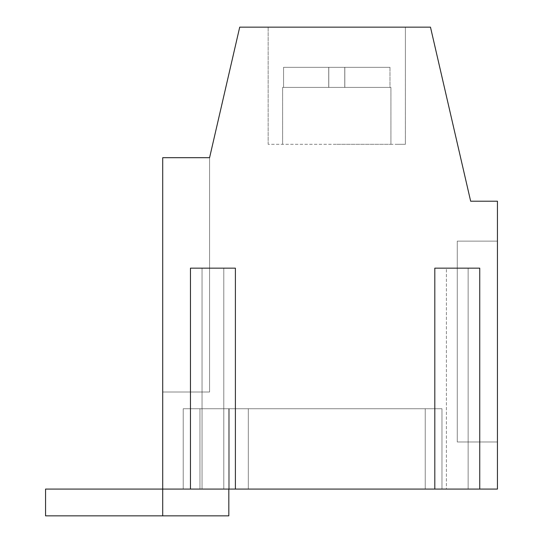 <?xml version="1.0" encoding="UTF-8"?>
<svg xmlns="http://www.w3.org/2000/svg" width="543" height="543" viewBox="0 0 543 543"><rect width="100%" height="100%" fill="white"/><g stroke="black" fill="none" stroke-linecap="round" stroke-linejoin="round"><path stroke-width="0.41" stroke-dasharray="2.71 2.04" d="M336.769 144.302L390.919 144.302L336.769 144.302M336.769 67.318L389.983 67.318L283.561 67.318L344.757 67.318L328.725 67.318L328.786 87.403L344.757 87.403L328.786 87.403L328.786 67.318L328.786 87.403L344.757 87.403L344.757 67.318L283.561 67.318L328.786 67.318L328.786 87.403L344.757 87.403L344.757 67.318L389.983 67.318L336.769 67.318L389.983 67.318L389.976 87.403L390.919 87.403L389.976 87.403L389.983 67.318L389.976 87.403L390.919 87.403L389.976 87.403L389.983 67.318L344.757 67.318L389.983 67.318L389.976 87.403L390.919 87.403L389.976 87.403L389.983 67.318L344.757 67.318L344.757 87.403L328.786 87.403L328.786 67.318L328.786 87.403L344.757 87.403L344.757 67.318L389.983 67.318L283.561 67.318L336.769 67.318L283.561 67.318L328.786 67.318L328.725 87.403L283.561 87.403L283.561 67.318L328.725 67.318L328.786 87.403L328.786 67.318L328.786 87.403L282.625 87.403L283.561 87.403L283.561 67.318L328.725 67.318L328.725 87.403L283.561 87.403L283.561 67.318L328.725 67.318L328.725 87.403L282.625 87.403L283.561 87.403L283.561 67.318L336.769 67.318M344.819 87.403L389.983 87.403L389.976 67.318L389.983 87.403L328.725 87.403L328.725 67.318L328.725 87.403L283.561 87.403L283.561 67.318L328.725 67.318L283.561 67.318L283.561 87.403L282.625 87.403L283.561 87.403L283.561 67.318L283.561 87.403L344.757 87.403L344.757 67.318L344.757 87.403L344.757 67.318L389.976 67.318L344.757 67.318L344.757 87.403L344.819 67.318L344.819 87.403L389.983 87.403L344.757 87.403L344.819 67.318L344.819 87.403L389.983 87.403L344.757 87.403L344.819 67.318L344.819 87.403L389.983 87.403L344.757 87.403L344.819 67.318L344.819 87.403M328.725 87.403L328.725 67.318L328.725 87.403L283.561 87.403L328.725 87.403M446.4 489.073L223.791 489.073L223.791 268.154L202.05 268.154L202.05 489.073L162.717 489.073L162.717 157.694L209.578 157.694L239.714 27.15L430.477 27.15L470.659 201.209L497.442 201.209L497.442 489.073L468.141 489.073L468.141 268.154L446.4 268.154L446.4 489.073L162.717 489.073L162.717 157.694L209.578 157.694L239.714 27.15L430.477 27.15L470.659 201.209L497.442 201.209L497.442 489.073L434.807 489.073L446.4 489.073L446.4 268.154L479.74 268.154L434.807 268.154L446.4 268.154L446.4 489.073L190.457 489.073L202.05 489.073L202.05 268.154L235.391 268.154L190.457 268.154L202.05 268.154L202.05 489.073L190.457 489.073L190.457 268.154L235.391 268.154L190.457 268.154L190.457 489.073L202.05 489.073L162.717 489.073L202.044 489.073L162.717 489.073L202.044 489.073L202.044 408.736L202.044 489.073L162.717 489.073L202.044 489.073L202.044 408.736L202.044 489.073L162.717 489.073L202.044 489.073L202.044 408.736L202.044 489.073L162.717 489.073L162.717 157.694L162.717 391.998L209.578 391.998L162.717 391.998L209.578 391.998L162.717 391.998L209.578 391.998L162.717 391.998L209.578 391.998L162.717 391.998L162.717 157.694L162.717 391.998L162.717 157.694L209.578 157.694L162.717 157.694L209.578 157.694L209.578 391.998L209.578 157.694L162.717 157.694L209.578 157.694L209.578 391.998L209.578 157.694L239.714 27.15L430.477 27.15L470.659 201.209L497.442 201.209L497.442 489.073L434.807 489.073L434.807 268.154L479.74 268.154L434.807 268.154L434.807 489.073L446.4 489.073L446.4 268.154L479.74 268.154L434.807 268.154L434.807 489.073L446.4 489.073M425.23 489.073L441.968 489.073L441.968 408.736L441.968 489.073L441.968 408.736L248.314 408.736L441.968 408.736L425.23 408.736L441.968 408.736L441.968 489.073L441.968 408.736L441.968 489.073L441.968 408.736L248.314 408.736L441.968 408.736L425.23 408.736L441.968 408.736L441.968 489.073L248.314 489.073L441.968 489.073L248.314 489.073L425.23 489.073L425.23 408.736L248.314 408.736L425.23 408.736L425.23 489.073L425.23 408.736L425.23 489.073L425.23 408.736L425.23 489.073L425.23 408.736L425.23 489.073L248.314 489.073L248.314 408.736L248.314 489.073L248.314 408.736L183.222 408.736L183.222 489.073L183.222 408.736L248.314 408.736L248.314 489.073L248.314 408.736L248.314 489.073L248.314 408.736L183.222 408.736L183.222 489.073L183.222 408.736L248.314 408.736L248.314 489.073L441.968 489.073L248.314 489.073L425.23 489.073L425.23 408.736L425.23 489.073M229.16 489.073L248.314 489.073L248.314 408.736L248.314 489.073L248.314 408.736L183.222 408.736L183.222 489.073L183.222 408.736L248.314 408.736L248.314 489.073L248.314 408.736L248.314 489.073L248.314 408.736L183.222 408.736L183.222 489.073L183.222 408.736L248.314 408.736L248.314 489.073L183.222 489.073L248.314 489.073L183.222 489.073L229.16 489.073L229.16 408.736L229.16 489.073L229.16 408.736L229.16 489.073L229.16 408.736L229.16 489.073L229.16 408.736L229.16 489.073L248.314 489.073L199.96 489.073L199.96 408.736L199.96 489.073L199.96 408.736L199.96 489.073L199.96 408.736L199.96 489.073L199.96 408.736L199.96 489.073L183.222 489.073L248.314 489.073L183.222 489.073L229.16 489.073L229.16 408.736L229.16 489.073M479.74 489.073L468.141 489.073L468.141 268.154L468.141 489.073L479.74 489.073L479.74 268.154L479.74 489.073L468.141 489.073L468.141 268.154L479.74 268.154L479.74 489.073L434.807 489.073M497.442 241.133L497.442 441.968L497.442 241.133L497.442 441.968L497.442 241.133L457.274 241.133L457.274 441.968L457.274 241.133L457.274 441.968L457.274 241.133L457.274 441.968L457.274 241.133L457.274 441.968L457.274 241.133L497.442 241.133L457.274 241.133L497.442 241.133L497.442 441.968L457.274 441.968L497.442 441.968L457.274 441.968L497.442 441.968L497.442 241.133L497.442 441.968L497.442 241.133L457.274 241.133L497.442 241.133M276.55 27.15L405.39 27.15L276.55 27.15M235.391 489.073L223.791 489.073L223.791 268.154L223.791 489.073L235.391 489.073L235.391 268.154L190.457 268.154L190.457 489.073L202.05 489.073L202.05 268.154L235.391 268.154L235.391 489.073L223.791 489.073L223.791 268.154L235.391 268.154L235.391 489.073L190.457 489.073M396.987 144.302L405.377 144.302L405.39 27.15L405.39 144.302L405.39 27.15L405.39 144.302L268.167 144.302L396.987 144.302M45.558 489.073L162.717 489.073L162.717 515.85L45.558 515.85L45.558 489.073L162.717 489.073L162.717 515.85L45.558 515.85L45.558 489.073L162.717 489.073L162.717 515.85L162.717 489.073L162.717 515.85L45.558 515.85L45.558 489.073L162.717 489.073L162.717 515.85L45.558 515.85L45.558 489.073L162.717 489.073L162.717 515.85L162.717 489.073L162.717 515.85L45.558 515.85L45.558 489.073L162.717 489.073L162.717 515.85L45.558 515.85L45.558 489.073L162.717 489.073L162.717 515.85L162.717 489.073L162.717 515.85L45.558 515.85L45.558 489.073M228.82 489.073L228.82 408.736L228.82 515.85L162.717 515.85L162.717 489.073L162.717 515.85L228.82 515.85L228.82 408.736L202.044 408.736L202.044 489.073L202.044 408.736L228.82 408.736L202.044 408.736L228.82 408.736L202.044 408.736L228.82 408.736L202.044 408.736L228.82 408.736L228.82 515.85L162.717 515.85L228.82 515.85L228.82 408.736L228.82 515.85L162.717 515.85L228.82 515.85L228.82 408.736L228.82 515.85L162.717 515.85M162.717 157.694L162.717 391.998L162.717 157.694L162.717 391.998L162.717 157.694L209.578 157.694L162.717 157.694L209.578 157.694L209.578 391.998L209.578 157.694L162.717 157.694M199.96 489.073L199.96 408.736L199.96 489.073M497.442 441.968L457.274 441.968L497.442 441.968M209.578 157.694L209.578 391.998L209.578 157.694M282.625 144.302L282.625 87.403L282.625 144.302M390.919 144.302L390.919 87.403L390.919 144.302M268.154 144.302L268.154 27.15L268.154 144.302"/><path stroke-width="0.81" d="M45.558 489.073L162.717 489.073L162.717 157.694L209.578 157.694L239.714 27.15L430.477 27.15L470.659 201.209L497.442 201.209L497.442 489.073L162.717 489.073L162.717 515.85L45.558 515.85L45.558 489.073M228.82 489.073L228.82 515.85L162.717 515.85M434.807 489.073L434.807 268.154L479.74 268.154L479.74 489.073M190.457 489.073L190.457 268.154L235.391 268.154L235.391 489.073"/></g></svg>
